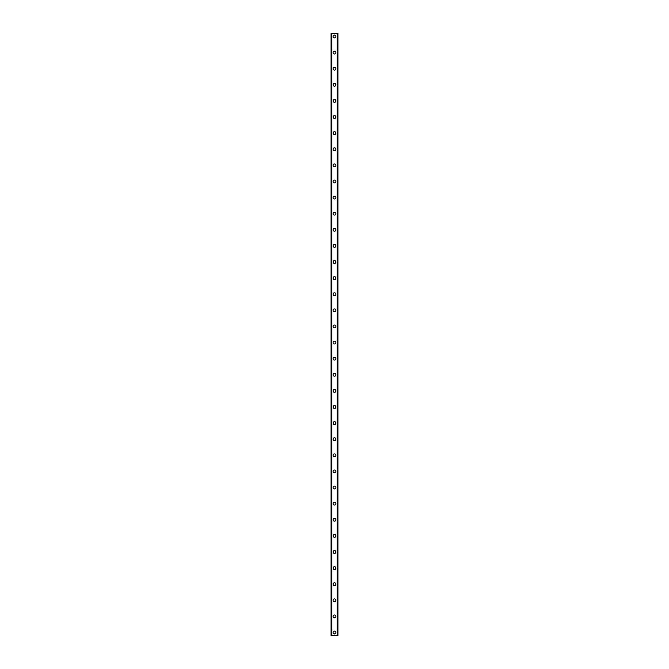 <?xml version="1.0" encoding="UTF-8"?>
<svg xmlns="http://www.w3.org/2000/svg" width="669" height="669" viewBox="0 0 669 669"><rect width="100%" height="100%" fill="white"/><g stroke="black" fill="none" stroke-linecap="round" stroke-linejoin="round"><path stroke-width="1" d="M333.087 632.531A1.413 1.413 0 0 1 334.5 631.118A1.413 1.413 0 0 1 335.913 632.531A1.413 1.413 0 0 1 334.5 633.936A1.413 1.413 0 0 1 333.087 632.531M333.087 616.417A1.413 1.413 0 0 1 334.5 615.012A1.413 1.413 0 0 1 335.913 616.417A1.413 1.413 0 0 1 334.5 617.83A1.413 1.413 0 0 1 333.087 616.417M333.087 600.31A1.413 1.413 0 0 1 334.5 598.897A1.413 1.413 0 0 1 335.913 600.31A1.413 1.413 0 0 1 334.5 601.724A1.413 1.413 0 0 1 333.087 600.31M333.087 584.204A1.413 1.413 0 0 1 334.5 582.791A1.413 1.413 0 0 1 335.913 584.204A1.413 1.413 0 0 1 334.5 585.609A1.413 1.413 0 0 1 333.087 584.204M333.087 568.09A1.413 1.413 0 0 1 334.5 566.685A1.413 1.413 0 0 1 335.913 568.09A1.413 1.413 0 0 1 334.5 569.503A1.413 1.413 0 0 1 333.087 568.09M333.087 551.984A1.413 1.413 0 0 1 334.5 550.57A1.413 1.413 0 0 1 335.913 551.984A1.413 1.413 0 0 1 334.5 553.388A1.413 1.413 0 0 1 333.087 551.984M333.087 535.869A1.413 1.413 0 0 1 334.5 534.464A1.413 1.413 0 0 1 335.913 535.869A1.413 1.413 0 0 1 334.5 537.282A1.413 1.413 0 0 1 333.087 535.869M333.087 519.763A1.413 1.413 0 0 1 334.5 518.35A1.413 1.413 0 0 1 335.913 519.763A1.413 1.413 0 0 1 334.5 521.168A1.413 1.413 0 0 1 333.087 519.763M333.087 503.648A1.413 1.413 0 0 1 334.5 502.243A1.413 1.413 0 0 1 335.913 503.648A1.413 1.413 0 0 1 334.5 505.062A1.413 1.413 0 0 1 333.087 503.648M333.087 487.542A1.413 1.413 0 0 1 334.5 486.129A1.413 1.413 0 0 1 335.913 487.542A1.413 1.413 0 0 1 334.5 488.955A1.413 1.413 0 0 1 333.087 487.542M333.087 471.436A1.413 1.413 0 0 1 334.5 470.023A1.413 1.413 0 0 1 335.913 471.436A1.413 1.413 0 0 1 334.5 472.841A1.413 1.413 0 0 1 333.087 471.436M333.087 455.321A1.413 1.413 0 0 1 334.5 453.916A1.413 1.413 0 0 1 335.913 455.321A1.413 1.413 0 0 1 334.5 456.735A1.413 1.413 0 0 1 333.087 455.321M333.087 439.215A1.413 1.413 0 0 1 334.5 437.802A1.413 1.413 0 0 1 335.913 439.215A1.413 1.413 0 0 1 334.5 440.62A1.413 1.413 0 0 1 333.087 439.215M333.087 423.101A1.413 1.413 0 0 1 334.5 421.696A1.413 1.413 0 0 1 335.913 423.101A1.413 1.413 0 0 1 334.5 424.514A1.413 1.413 0 0 1 333.087 423.101M333.087 406.995A1.413 1.413 0 0 1 334.5 405.581A1.413 1.413 0 0 1 335.913 406.995A1.413 1.413 0 0 1 334.5 408.399A1.413 1.413 0 0 1 333.087 406.995M333.087 390.88A1.413 1.413 0 0 1 334.5 389.475A1.413 1.413 0 0 1 335.913 390.88A1.413 1.413 0 0 1 334.5 392.293A1.413 1.413 0 0 1 333.087 390.88M333.087 374.774A1.413 1.413 0 0 1 334.5 373.361A1.413 1.413 0 0 1 335.913 374.774A1.413 1.413 0 0 1 334.5 376.187A1.413 1.413 0 0 1 333.087 374.774M333.087 358.668A1.413 1.413 0 0 1 334.5 357.254A1.413 1.413 0 0 1 335.913 358.668A1.413 1.413 0 0 1 334.5 360.073A1.413 1.413 0 0 1 333.087 358.668M333.087 342.553A1.413 1.413 0 0 1 334.5 341.148A1.413 1.413 0 0 1 335.913 342.553A1.413 1.413 0 0 1 334.5 343.966A1.413 1.413 0 0 1 333.087 342.553M333.087 326.447A1.413 1.413 0 0 1 334.5 325.034A1.413 1.413 0 0 1 335.913 326.447A1.413 1.413 0 0 1 334.5 327.852A1.413 1.413 0 0 1 333.087 326.447M333.087 310.332A1.413 1.413 0 0 1 334.5 308.927A1.413 1.413 0 0 1 335.913 310.332A1.413 1.413 0 0 1 334.5 311.746A1.413 1.413 0 0 1 333.087 310.332M333.087 294.226A1.413 1.413 0 0 1 334.5 292.813A1.413 1.413 0 0 1 335.913 294.226A1.413 1.413 0 0 1 334.5 295.639A1.413 1.413 0 0 1 333.087 294.226M333.087 278.12A1.413 1.413 0 0 1 334.5 276.707A1.413 1.413 0 0 1 335.913 278.12A1.413 1.413 0 0 1 334.5 279.525A1.413 1.413 0 0 1 333.087 278.12M333.087 262.005A1.413 1.413 0 0 1 334.5 260.601A1.413 1.413 0 0 1 335.913 262.005A1.413 1.413 0 0 1 334.5 263.419A1.413 1.413 0 0 1 333.087 262.005M333.087 245.899A1.413 1.413 0 0 1 334.5 244.486A1.413 1.413 0 0 1 335.913 245.899A1.413 1.413 0 0 1 334.5 247.304A1.413 1.413 0 0 1 333.087 245.899M333.087 229.785A1.413 1.413 0 0 1 334.5 228.38A1.413 1.413 0 0 1 335.913 229.785A1.413 1.413 0 0 1 334.5 231.198A1.413 1.413 0 0 1 333.087 229.785M333.087 213.679A1.413 1.413 0 0 1 334.5 212.265A1.413 1.413 0 0 1 335.913 213.679A1.413 1.413 0 0 1 334.5 215.084A1.413 1.413 0 0 1 333.087 213.679M333.087 197.564A1.413 1.413 0 0 1 334.5 196.159A1.413 1.413 0 0 1 335.913 197.564A1.413 1.413 0 0 1 334.5 198.977A1.413 1.413 0 0 1 333.087 197.564M333.087 181.458A1.413 1.413 0 0 1 334.5 180.045A1.413 1.413 0 0 1 335.913 181.458A1.413 1.413 0 0 1 334.5 182.871A1.413 1.413 0 0 1 333.087 181.458M333.087 165.352A1.413 1.413 0 0 1 334.5 163.938A1.413 1.413 0 0 1 335.913 165.352A1.413 1.413 0 0 1 334.5 166.757A1.413 1.413 0 0 1 333.087 165.352M333.087 149.237A1.413 1.413 0 0 1 334.5 147.832A1.413 1.413 0 0 1 335.913 149.237A1.413 1.413 0 0 1 334.5 150.65A1.413 1.413 0 0 1 333.087 149.237M333.087 133.131A1.413 1.413 0 0 1 334.5 131.718A1.413 1.413 0 0 1 335.913 133.131A1.413 1.413 0 0 1 334.5 134.536A1.413 1.413 0 0 1 333.087 133.131M333.087 117.016A1.413 1.413 0 0 1 334.5 115.612A1.413 1.413 0 0 1 335.913 117.016A1.413 1.413 0 0 1 334.5 118.43A1.413 1.413 0 0 1 333.087 117.016M333.087 100.91A1.413 1.413 0 0 1 334.5 99.497A1.413 1.413 0 0 1 335.913 100.91A1.413 1.413 0 0 1 334.5 102.315A1.413 1.413 0 0 1 333.087 100.91M333.087 84.796A1.413 1.413 0 0 1 334.5 83.391A1.413 1.413 0 0 1 335.913 84.796A1.413 1.413 0 0 1 334.5 86.209A1.413 1.413 0 0 1 333.087 84.796M333.087 68.69A1.413 1.413 0 0 1 334.5 67.276A1.413 1.413 0 0 1 335.913 68.69A1.413 1.413 0 0 1 334.5 70.103A1.413 1.413 0 0 1 333.087 68.69M333.087 52.583A1.413 1.413 0 0 1 334.5 51.17A1.413 1.413 0 0 1 335.913 52.583A1.413 1.413 0 0 1 334.5 53.988A1.413 1.413 0 0 1 333.087 52.583M333.087 36.469A1.413 1.413 0 0 1 334.5 35.064A1.413 1.413 0 0 1 335.913 36.469A1.413 1.413 0 0 1 334.5 37.882A1.413 1.413 0 0 1 333.087 36.469M337.862 33.45L331.08 33.45L331.08 635.55L337.92 635.55L337.92 33.45L337.862 635.55M331.632 33.45L331.632 635.55L331.632 33.45M337.92 33.45L337.92 635.55L337.92 33.45M337.368 635.55L337.368 33.45L337.368 635.55M331.08 635.55L331.08 33.45M331.874 33.45L331.874 635.55M337.126 33.45L337.126 635.55M331.138 33.45L331.138 635.55M331.657 33.45L331.657 635.55M337.343 33.45L337.343 635.55"/></g></svg>
